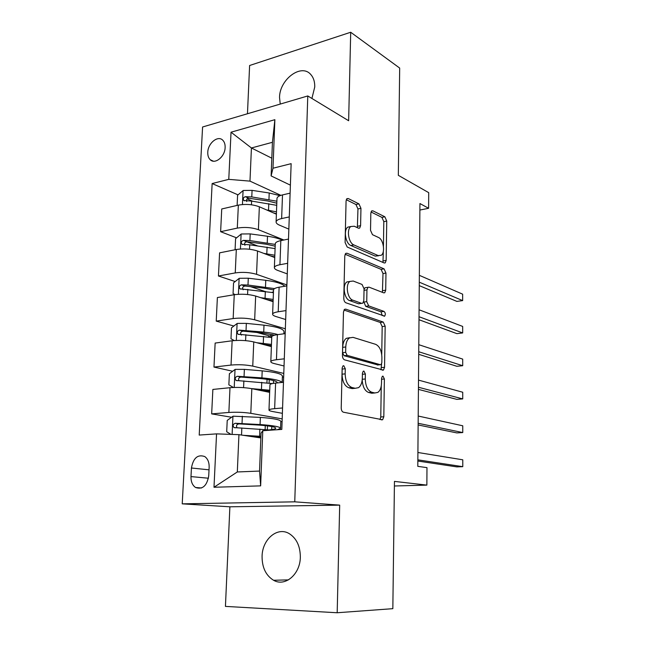 <?xml version="1.0" encoding="UTF-8"?>
<svg xmlns="http://www.w3.org/2000/svg" width="645" height="645" viewBox="0 0 645 645"><rect width="100%" height="100%" fill="white"/><g stroke="black" fill="none" stroke-linecap="round" stroke-linejoin="round"><path stroke-width="0.97" d="M343.785 365.723L342.995 365.868L342.156 367.924L341.221 407.946C341.302 410.276 342.027 411.695 343.39 412.203L382.63 419.758L383.815 416.759L384.38 378.994L383.025 376.156L382.364 376.269L381.59 378.26L381.509 383.13C381.348 387.605 380.131 390.685 377.865 392.394L374.834 392.966L371.746 392.233C367.723 390.564 365.57 386.153 365.28 378.994L365.376 374.011L363.949 371.085L363.224 371.214L362.417 373.237L362.321 378.236C362.143 382.751 360.878 385.887 358.539 387.661L355.226 388.29L351.96 387.508C347.711 385.775 345.446 381.227 345.164 373.866L345.285 368.738L343.785 365.723M311.914 98.459L314.752 86.97C314.849 81.689 313.502 77.513 310.705 74.433C301.167 63.137 279.478 79.585 279.535 97.524L280.244 104.079M262.072 556.337C262.055 567.544 265.893 575.525 273.585 580.274C285.138 587.103 300.248 574.26 300.336 557.103C300.264 546.267 296.619 538.486 289.411 533.746C277.6 526.239 262.273 539.164 262.072 556.337M207.779 152.293C207.658 155.534 208.472 158.009 210.23 159.726C214.995 164.757 225 156.654 225.129 147.52C225.242 144.343 224.444 141.9 222.751 140.199C217.921 135.047 207.932 143.214 207.779 152.293M360.95 208.319L358.942 203.868L348.3 198.555L346.954 198.644L346.075 200.974L345.099 242.52L347.187 247.011L384.162 262.95L385.25 262.838L386.153 260.419L386.742 221.058L384.863 216.793L372.899 210.826L371.681 210.899L370.835 213.205L370.52 230.338L372.471 234.675L378.494 237.473C383.461 239.384 385.476 252.671 381.203 255.299L378.188 255.581L353.887 244.939C348.614 243.076 346.341 229.37 350.84 226.524L354.29 226.234L358.443 228.161L359.7 228.056L360.595 225.677L360.95 208.319L357.959 208.956L355.951 204.505L346.268 199.708M337.182 612.75L339.689 505.132L229.886 506.801L225.436 606.397L337.182 612.75L392.837 608.67L394.45 481.396L426.861 485.113L426.974 467.641L417.799 466.343L419.935 203.546L428.611 208.287L428.707 192.653L398.328 175.327L399.682 68.072L350.703 32.25L249.615 65.5L247.462 113.754M339.689 505.132L294.757 501.826L307.778 95.952L348.639 120.744L350.703 32.25M345.76 309.149L344.543 309.326L343.471 312.035L342.447 355.532C342.535 357.822 343.245 359.265 344.591 359.862L383.469 370.093L384.557 367.287L385.17 326.193L383.251 322.065L345.76 309.149L344.543 309.326M343.785 298.377L344.785 255.872L345.752 253.364L347.042 253.227L384.065 268.86L385.968 273.061L385.71 290.194L384.759 292.717L383.702 292.838L369.069 287.17L367.932 287.315L366.949 289.879L366.731 301.634L368.73 305.899L384.009 311.406C385.492 312.817 385.71 314.389 384.654 316.131L345.905 302.787C344.575 302.102 343.874 300.626 343.785 298.377M208.722 475.913L209.149 467.214C209.246 462.312 207.779 458.756 204.763 456.563C197.741 454.144 193.298 457.958 191.436 468.004L190.984 476.591C190.872 481.638 192.395 485.266 195.548 487.491C202.506 489.781 206.9 485.919 208.722 475.913M294.757 501.826L182.221 503.85L202.586 126.992L307.778 95.952M262.789 430.715L260.644 485.87L213.995 487.257L216.551 433.875L238.94 434.666L237.312 471.963L259.548 471.068L261.031 433.19L262.789 430.715L281.817 429.409L291.145 163.661L272.988 168.232L271.118 175.924L272.432 142.303L251.429 147.971L249.978 181.132L280.881 195.354M238.029 194.863L212.141 183.551L199.208 435.069L216.551 433.875M212.141 183.551L228.773 179.358L231.031 132.201L274.875 119.688L272.988 168.232M229.886 506.801L182.221 503.85M419.879 210.044L428.611 208.287M394.393 485.991L426.861 485.113M238.94 434.666L260.846 437.939M271.811 158.194L251.429 147.971L231.031 132.201M236.578 237.836L220.622 231.692L221.735 208.972L238.352 205.134C245.745 203.828 252.743 204.384 259.346 206.787L276.391 214.18M220.622 231.692L237.296 228.104C244.729 226.895 251.76 227.419 258.403 229.676L283.881 240.005M235.183 281.551L218.445 275.995L219.582 252.856L236.32 249.51C243.778 248.381 250.841 248.881 257.516 251.01L274.754 257.532M218.445 275.995L235.248 272.916C242.738 271.876 249.841 272.343 256.557 274.319L286.888 284.921M233.869 326.023L216.228 321.113L217.381 297.547L234.248 294.717C241.77 293.765 248.906 294.209 255.654 296.047L273.085 301.667M216.228 321.113L233.159 318.557C240.714 317.703 247.882 318.114 254.67 319.791L285.348 328.781M232.66 371.254L213.963 367.07L215.148 343.067L232.144 340.778C239.722 340.012 246.93 340.391 253.759 341.923L271.384 346.607M213.963 367.07L231.031 365.07C238.642 364.401 245.89 364.748 252.751 366.118L283.784 373.431M231.603 417.259L211.665 413.888L212.866 389.435L229.999 387.701C237.642 387.129 244.915 387.452 251.824 388.669L269.658 392.378M211.665 413.888L228.862 412.453C236.538 411.986 243.85 412.276 250.8 413.324L282.188 418.895M282.381 413.332L272.682 411.542C270.126 411.058 268.892 410.551 268.989 410.01C269.247 409.406 271.142 408.946 274.657 408.64L282.566 407.979M284.042 365.981L274.464 363.627C271.932 362.998 270.723 362.321 270.819 361.603C271.085 360.789 272.964 360.168 276.455 359.733L284.292 358.814M285.671 319.509L276.205 316.614C273.706 315.84 272.512 315.002 272.617 314.107C272.883 313.099 274.754 312.325 278.213 311.777L285.985 310.6M287.275 273.891L277.914 270.489C275.439 269.57 274.262 268.578 274.375 267.522C274.649 266.32 276.503 265.385 279.938 264.724L287.646 263.313M288.847 229.12L279.591 225.21C277.148 224.162 275.987 223.025 276.108 221.799C276.382 220.421 278.229 219.34 281.631 218.566L289.274 216.922M290.395 185.155L271.118 175.924M282.091 421.54L280.809 421.628M269.126 335.835L256.895 332.433M264.418 291.258L250.252 286.557M257.307 245.818L246.68 241.73M252.566 201.224L247.116 198.837M269.941 384.888L269.949 384.718C270.207 384.009 272.093 383.461 275.6 383.09L283.469 382.292M283.655 376.97L282.381 377.107M271.747 337.004L271.755 336.795C272.029 335.876 273.899 335.174 277.374 334.682L285.179 333.626M285.195 333.191L283.929 333.36M273.528 290.032L273.536 289.774C273.811 288.662 275.665 287.807 279.116 287.194L286.856 285.896M275.27 243.939L275.278 243.641C275.56 242.343 277.406 241.335 280.825 240.617L288.5 239.077M276.979 198.7L276.987 198.362C277.269 196.886 279.108 195.733 282.502 194.911L290.113 193.153M249.978 181.132L228.773 179.358M237.312 471.963L213.995 487.257M259.548 471.068L260.644 485.87M274.875 119.688L272.432 142.303M342.148 368.489L342.052 374.181C342.326 381.526 344.591 386.065 348.856 387.798L351.96 387.508M354.742 388.338L352.13 388.58L348.856 387.798M362.208 380.002C362.683 386.815 364.836 390.983 368.682 392.499L371.746 392.233M374.156 393.023L371.778 393.232L368.682 392.499M380.002 419.589L380.776 416.976L381.26 385.952M381.743 354.637L382.179 326.588L380.26 322.46L343.946 310.027M380.977 369.835L381.598 363.869M345.656 352.331L347.147 355.355L380.389 364.707L381.066 364.586L381.832 362.635L381.905 357.54C381.638 350.622 379.55 346.228 375.648 344.333L353.033 337.351L349.38 337.948C347.163 339.649 345.97 342.656 345.776 346.978L345.656 352.331L342.551 352.694L344.043 355.709L347.147 355.355M377.962 364.965L344.043 355.709M349.784 337.69L346.292 338.335C344.075 340.036 342.874 343.043 342.68 347.349L345.776 346.978M342.551 352.694L342.68 347.349M345.099 254.243L381.106 269.36L384.065 268.86M382.412 292.338L383.001 273.553L381.106 269.36M365.973 287.622L364.917 287.791L364.046 289.363M363.716 301.57L365.707 306.335L381.026 311.825L384.009 311.406M382.235 315.631L381.026 311.825M353.218 281.035L349.945 281.438C345.139 284.372 347.333 298.659 352.799 300.159L361.668 303.352L362.804 303.198L363.828 300.57L364.054 288.767L362.038 284.453L353.218 281.035M349.929 281.446L346.889 281.938C342.076 284.872 344.261 299.127 349.743 300.618L352.799 300.159M358.628 303.803L361.668 303.352L358.628 303.803L349.743 300.618M357.362 227.661L357.959 208.956M350.711 226.621L347.816 227.129C343.301 229.967 345.583 243.649 350.864 245.503L353.887 244.939M378.663 255.751L375.221 256.105L350.864 245.503M383.428 246.301L383.807 221.646L381.937 217.389L371.012 211.971M382.945 262.426L383.348 251.268M249.236 436.205L260.886 436.899M243.213 435.31L260.911 436.334M230.966 434.383L226.701 431.755L227.225 420.411L233.079 416.186L260.354 417.396C273.706 418.395 280.527 419.75 280.817 421.451L280.575 428.191M277.253 429.723L280.567 428.401C280.277 426.788 273.448 425.507 260.072 424.547L235.215 423.273C232.95 424.208 232.547 425.644 234.006 427.579L271.384 430.126M417.847 461.038L456.829 466.883L462.779 466.666L462.771 459.804L417.912 452.492M269.465 429.884L271.674 429.578L271.787 426.547M237.062 427.82C235.957 425.74 236.578 424.426 238.916 423.878L258.709 425.063C269.82 425.861 275.504 426.925 275.762 428.264C275.56 428.788 274.198 429.223 271.674 429.578M417.855 459.845L462.779 466.666M257.46 389.838L269.707 391.168M251.558 388.613L269.739 390.233M233.434 387.468L228.862 384.839L229.378 373.713L235.183 369.367L244.366 369.367L262.192 370.859C275.407 372.133 282.147 373.923 282.413 376.212L282.196 382.421M267.546 379.373L267.03 379.994M282.067 382.437C280.382 380.461 273.665 378.938 261.918 377.873L237.304 376.269C235.103 377.18 234.675 378.575 236.03 380.461L272.351 383.573M418.137 424.958L456.845 432.908L462.755 432.561L462.747 425.789L418.21 416.041M238.916 380.711C238.126 378.712 238.803 377.502 240.956 377.067L260.556 378.591C271.553 379.615 277.173 381.042 277.414 382.88L277.406 382.904M418.154 423.289L462.755 432.561M262.612 344.277L271.424 345.615M256.799 342.729L271.472 344.414M234.28 340.552L230.983 338.786L231.482 327.862L237.239 323.411L246.342 323.371L263.998 325.169C277.084 326.717 283.744 328.918 283.985 331.772L283.913 333.796M272.65 334.642L268.699 336.553M277.987 334.594C274.286 333.497 269.529 332.651 263.724 332.062L239.351 330.127C237.207 331.022 236.763 332.385 238.021 334.223L271.73 337.52M418.428 389.387L456.862 399.376L462.731 398.908L462.723 392.233L418.5 380.107M271.424 345.639L269.618 346.131M241.383 335.126C239.988 333.167 240.52 331.836 242.963 331.127L262.37 332.973L274.609 335.19M418.444 387.25L462.731 398.908M266.635 299.586L273.117 300.884M260.677 297.668L273.174 299.425M235.111 294.588L233.063 293.58L233.555 282.849L239.271 278.293L248.285 278.221L265.764 280.309C275.802 281.623 282.155 283.598 284.832 286.235M273.456 291.83L271.9 292.346M274.536 288.605L247.994 285.034L241.367 284.84C239.279 285.711 238.811 287.041 239.98 288.831L273.424 292.661M418.71 354.315L456.87 366.287L462.707 365.707L462.699 359.112L418.79 344.688M270.271 300.755L270.086 300.183M243.157 289.798C242.052 287.872 242.641 286.606 244.931 286.017L264.144 288.17L273.528 289.911M418.734 351.735L462.707 365.707M270.118 255.775L274.778 256.944M263.837 253.396L274.843 255.243M235.973 249.583L235.103 249.188L235.586 238.65L241.254 233.99L250.196 233.893L267.506 236.264C273.851 237.158 278.866 238.497 282.542 240.271M275.254 244.415L249.905 240.577L243.334 240.367C241.303 241.222 240.827 242.52 241.907 244.261L249.728 244.81L275.092 248.599M418.992 319.726L456.886 333.634L462.683 332.933L462.675 326.435L419.073 309.769M272.762 256.775L273.27 256.508M244.947 245.277C244.076 243.407 244.721 242.222 246.866 241.722L265.893 244.173L275.181 246.172M419.016 316.711L462.683 332.933M273.278 212.834L276.407 213.793M266.57 209.923L276.479 211.85M237.118 205.416L237.586 195.242L243.205 190.485L252.066 190.356L269.207 192.992L280.035 195.661M276.882 201.216L251.784 196.919L245.277 196.693C243.294 197.539 242.802 198.805 243.81 200.498L251.606 201.079L276.729 205.328M419.266 285.622L456.902 301.409L462.659 300.594L462.65 294.176L419.347 275.334M246.729 201.562C246.076 199.748 246.753 198.636 248.768 198.225L267.611 200.966L276.81 203.207M419.29 282.179L462.659 300.594M259.346 206.787L258.403 229.676M257.516 251.01L256.557 274.319M255.654 296.047L254.67 319.791M253.759 341.923L252.751 366.118M251.824 388.669L250.8 413.324M275.6 383.09L274.657 408.64M229.999 387.701L228.862 412.453M232.144 340.778L231.031 365.07M277.374 334.682L276.455 359.733M234.248 294.717L233.159 318.557M279.116 287.194L278.213 311.777M236.32 249.51L235.248 272.916M280.825 240.617L279.938 264.724M238.352 205.134L237.296 228.104M282.502 194.911L281.631 218.566M208.448 478.227L190.984 476.591M209.02 469.826L191.436 468.004M342.052 374.181L345.164 373.866M352.13 388.58L355.226 388.29M362.401 374.31L365.376 374.011M362.272 379.284L365.28 378.994M371.778 393.232L374.834 392.966M381.574 379.26L384.38 378.994M380.776 416.976L383.815 416.759M342.173 369.069L345.285 368.738M380.26 322.46L383.251 322.065M382.179 326.588L385.17 326.193M381.542 367.602L384.557 367.287M377.365 365.03L380.389 364.707M345.607 253.485L347.042 253.227M383.001 273.553L385.968 273.061M382.735 290.645L385.71 290.194M364.022 290.339L366.949 289.879M363.707 302.086L366.731 301.634M365.707 306.335L368.73 305.899M357.596 226.274L360.595 225.677M375.221 256.105L378.188 255.581M371.447 211.125L372.899 210.826M381.937 217.389L384.863 216.793M383.807 221.646L386.742 221.058M383.203 260.935L386.153 260.419M346.679 198.91L348.3 198.555M355.951 204.505L358.942 203.868M232.934 416.299L232.119 434.424M259.895 429.07L259.613 436.254M267.353 429.659L267.498 425.869M260.354 417.396L260.072 424.547M241.843 427.974L241.536 435.061M242.343 416.219L242.036 423.418M238.916 423.878L235.215 423.273M235.03 369.48L234.224 387.443M261.741 382.316L261.459 389.37M268.78 392.192L268.82 391.023M269.126 383.09L269.255 379.639M273.391 383.38L273.496 380.542M262.192 370.859L261.918 377.873M243.866 380.905L243.576 387.637M244.366 369.367L244.06 376.43M240.956 377.067L237.304 376.269M237.094 323.524L236.336 340.423M263.547 336.424L263.281 343.342M270.521 346.373L270.537 345.865M270.86 337.367L270.948 335.086M263.998 325.169L263.724 332.062M245.858 334.699L245.6 340.641M246.342 323.371L246.043 330.313M242.963 331.127L239.351 330.127M239.126 278.406L238.408 294.281M265.329 291.363L265.063 298.159M265.764 280.309L265.498 287.081M247.809 289.339L247.583 294.515M248.285 278.221L247.994 285.034M244.931 286.017L241.367 284.84M241.109 234.111L240.448 248.994M267.078 247.108L266.812 253.783M267.506 236.264L267.24 242.907M249.728 244.81L249.534 249.236M250.196 233.893L249.905 240.577M246.866 241.722L243.334 240.367M243.068 190.606L242.439 204.53M268.788 203.651L268.53 210.206M269.207 192.992L268.949 199.523M251.606 201.079L251.445 204.787M252.066 190.356L251.784 196.919M248.768 198.225L245.277 196.693M288.468 579.879L273.585 580.274M213.366 161.177L210.23 159.726M269.949 384.718L268.989 410.01M271.755 336.795L270.819 361.603M273.536 289.774L272.617 314.107M275.278 243.641L274.375 267.522M276.987 198.362L276.108 221.799M201.554 487.983L195.548 487.491M381.316 419.855L382.63 419.758M382.34 370.206L383.469 370.093M346.292 338.335L349.38 337.948M383.775 292.862L384.759 292.717M364.917 287.791L367.932 287.315M383.944 316.227L384.654 316.131M346.889 281.938L349.945 281.438M358.701 228.257L359.7 228.056M347.816 227.129L350.84 226.524M384.315 263.007L385.25 262.838M265.272 425.611L265.127 429.457M235.554 427.82L234.006 427.579M266.611 390.765L266.579 391.733M267.03 379.865L266.917 382.816M237.304 380.735L236.03 380.461M268.699 336.392L268.675 337.037M239.142 334.521L238.021 334.223M240.98 289.154L239.98 288.831M242.794 244.6L241.907 244.261M244.592 200.837L243.81 200.498"/></g></svg>
